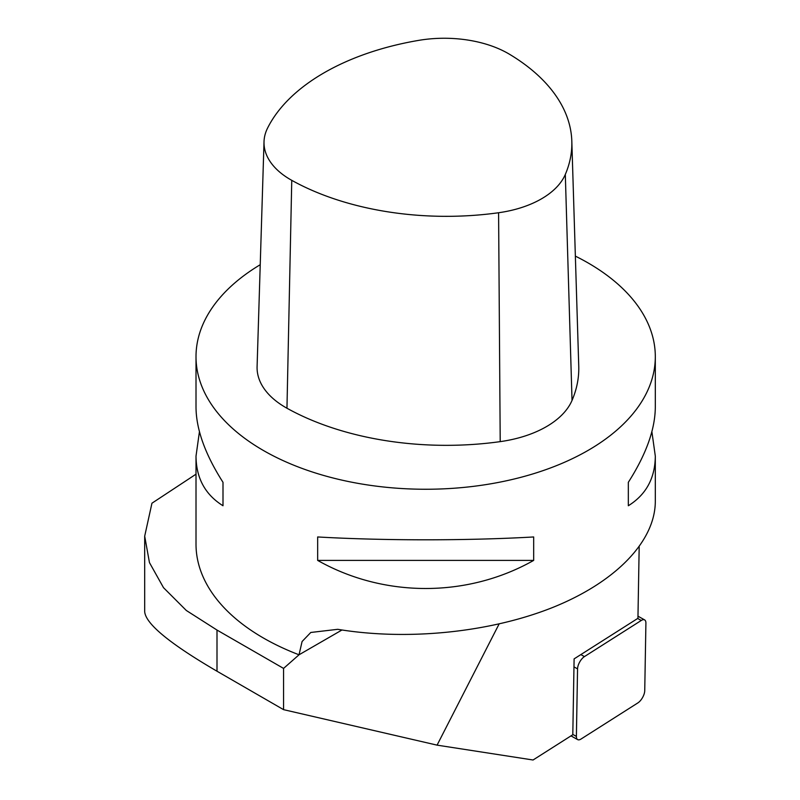 <?xml version="1.0" encoding="UTF-8"?>
<svg xmlns="http://www.w3.org/2000/svg" width="800" height="800" viewBox="0 0 800 800"><rect width="100%" height="100%" fill="white"/><g stroke="black" fill="none" stroke-linecap="round" stroke-linejoin="round"><path stroke-width="1.2" d="M260.23 264.71A229.65 132.59 0 0 0 196.01 356.67A229.65 132.59 0 0 0 337.78 479.16A229.65 132.59 0 0 0 588.05 450.42A229.65 132.59 0 0 0 655.31 356.67A229.65 132.59 0 0 0 611.87 279.07A229.65 132.59 0 0 0 575.36 256.12M651.88 431.67L655.31 456.11L655.31 501.5C655.15 541.28 615.93 581.92 553.24 607.25C490.37 632.46 407.57 640.93 337.75 629.31L310.79 632.47L302.08 641.53L299.03 654.79A229.65 132.59 180 0 1 196.01 544.18L196.01 456.11L199.44 431.67M317.66 560.4L317.66 536.96C383.88 540.75 467.45 540.75 533.67 536.96L533.67 560.4C467.45 597.86 383.88 597.86 317.66 560.4L533.67 560.4M196.01 356.67L196.01 407.23C196.19 429.38 205.19 454.4 223 482.31L223 505.75C205.19 494.63 196.19 478.09 196.01 456.11M655.31 456.11C655.13 478.09 646.14 494.63 628.33 505.75L628.33 482.31C646.14 454.4 655.13 429.38 655.31 407.23L655.31 356.67M639.18 546.86L637.94 618.31L574.11 658.88L572.8 734.73L533.05 760L437.08 745.14L499.08 624.02M196.01 474.18L151.95 503.21L144.69 536.17L144.69 611.77C145.79 623.93 169.89 643.75 217 671.22L283.57 709.65L437.08 745.14M341.98 629.99L299.03 654.79L283.57 668.41L217 630.06L186.32 610.48L163.51 587.68L149.46 562.61L144.69 536.17M283.57 668.41L283.57 709.65M223 482.31L223 505.75M628.33 505.75L628.33 482.31M584.43 656.6A9.19 4.15 119.2 0 0 577.55 668.88L576.39 736.42A9.19 4.15 119.2 0 0 577.67 739.61A9.19 4.15 119.2 0 0 581.03 739.04L637.87 702.91A9.19 4.15 119.2 0 0 644.74 690.62L645.91 623.09A9.19 4.15 119.2 0 0 644.63 619.9A9.19 4.15 119.2 0 0 641.26 620.47L584.43 656.6L580.85 654.6M418.6 40.39A222.73 128.59 0 0 0 267.54 128.15A90.68 52.35 0 0 0 264.02 141.71A90.68 52.35 0 0 0 291.76 180.34A222.73 128.59 0 0 0 498.59 212.74A90.68 52.35 0 0 0 565.31 174.45A222.73 128.59 0 0 0 571.82 141.21A222.73 128.59 0 0 0 509.55 54.29A90.68 52.35 0 0 0 418.6 40.39M264.02 141.71L257.09 366.65A97.6 56.35 0 0 0 286.96 408.23A229.65 132.59 0 0 0 500.21 441.63A97.6 56.35 0 0 0 572.03 400.42A229.65 132.59 0 0 0 578.75 366.15L571.82 141.21M217 630.06L217 671.22M573.98 666.88L577.55 668.88M572.81 734.42L576.39 736.42M637.69 618.47L641.26 620.47M498.59 212.74L500.21 441.63M291.76 180.34L286.96 408.23M565.31 174.45L572.03 400.42M570.99 735.88L577.67 739.61M637.98 616.19L644.63 619.9"/></g></svg>
